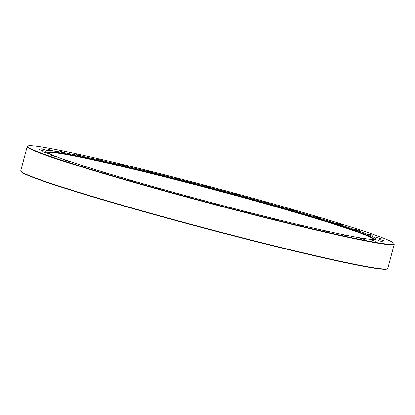 <?xml version="1.0" encoding="UTF-8"?>
<svg xmlns="http://www.w3.org/2000/svg" width="415" height="415" viewBox="0 0 415 415"><rect width="100%" height="100%" fill="white"/><g stroke="black" fill="none" stroke-linecap="round" stroke-linejoin="round"><path stroke-width="0.62" d="M175.083 177.916L180.177 179.425L175.083 177.916M204.569 185.593L209.663 187.103L204.569 185.593M234.205 193.54L239.299 195.055L234.205 193.54M263.089 201.519L268.183 203.034L263.089 201.519M290.344 209.285L295.439 210.794L290.344 209.285M315.141 216.604L320.235 218.114L315.141 216.604M336.726 223.249L341.82 224.759L336.726 223.249M354.441 229.018L359.535 230.527L354.441 229.018M367.752 233.744L372.846 235.253L367.752 233.744M376.255 237.276L381.349 238.786L376.255 237.276M379.689 239.507L384.783 241.016L379.689 239.507M377.946 240.373L383.04 241.883L377.946 240.373M371.088 239.844L376.182 241.354L371.088 239.844M359.317 237.935L364.412 239.445L359.317 237.935M342.992 234.708L348.086 236.223L342.992 234.708M322.611 230.263L327.705 231.772L322.611 230.263M298.79 224.733L303.884 226.242L298.79 224.733M272.25 218.28L277.35 219.789L272.25 218.28M243.807 211.105L248.901 212.615L243.807 211.105M214.322 203.428L219.416 204.937L214.322 203.428M184.685 195.481L189.78 196.99L184.685 195.481M155.801 187.502L160.896 189.012L155.801 187.502M128.546 179.737L133.64 181.246L128.546 179.737M103.75 172.422L108.844 173.932L103.75 172.422M82.165 165.777L87.264 167.287L82.165 165.777M64.45 160.003L69.544 161.513L64.45 160.003M51.138 155.277L56.233 156.792L51.138 155.277M42.636 151.75L47.73 153.26L42.636 151.75M39.202 149.514L44.301 151.029L39.202 149.514M40.945 148.653L46.039 150.163L40.945 148.653M47.803 149.182L52.897 150.692L47.803 149.182M59.573 151.086L64.667 152.596L59.573 151.086M75.898 154.313L80.992 155.822L75.898 154.313M96.28 158.758L101.374 160.268L96.28 158.758M120.101 164.293L125.195 165.803L120.101 164.293M146.635 170.741L151.734 172.251L146.635 170.741M387.553 268.728L387.112 268.987A189.546 7.927 -165.1 0 1 271.737 245.535A189.546 7.927 -165.1 0 1 21.082 171.592L20.828 171.151A189.909 7.942 14.9 0 0 271.96 245.234A189.909 7.942 14.9 0 0 387.553 268.728A189.909 7.942 14.9 0 0 387.802 268.453L394.25 244.212A189.909 7.942 -165.1 0 1 278.408 220.993A189.909 7.942 -165.1 0 1 27.198 146.547A189.909 7.942 -165.1 0 1 27.447 146.272L27.888 146.013A189.546 7.927 14.9 0 0 278.372 220.593A189.546 7.927 14.9 0 0 393.918 243.408A189.546 7.927 14.9 0 0 143.263 169.465A189.546 7.927 14.9 0 0 27.888 146.013M393.918 243.408L394.172 243.849A189.909 7.942 -165.1 0 1 394.25 244.212M50.656 154.281A167.976 7.024 -165.1 0 1 48.337 152.471A167.976 7.024 -165.1 0 1 49.634 151.869A167.976 7.024 -165.1 0 1 150.811 172.899A167.976 7.024 -165.1 0 1 372.141 237.681A167.976 7.024 -165.1 0 1 372.961 238.848A167.976 7.024 -165.1 0 1 370.05 239.263M48.488 152.793A167.779 7.014 -165.1 0 1 150.738 173.449A167.779 7.014 -165.1 0 1 372.675 239.05M372.141 237.681L374.579 239.372A170.788 7.143 -165.1 0 1 374.667 239.439M46.563 152.134A170.788 7.143 -165.1 0 1 46.677 152.123L49.634 151.869M271.685 218.067A170.788 7.143 -165.1 0 1 45.775 151.117A170.788 7.143 -165.1 0 1 149.95 171.997A170.788 7.143 -165.1 0 1 375.865 238.947A170.788 7.143 -165.1 0 1 271.685 218.067M27.198 146.547L20.75 170.788A189.909 7.942 14.9 0 0 20.828 171.151"/></g></svg>
